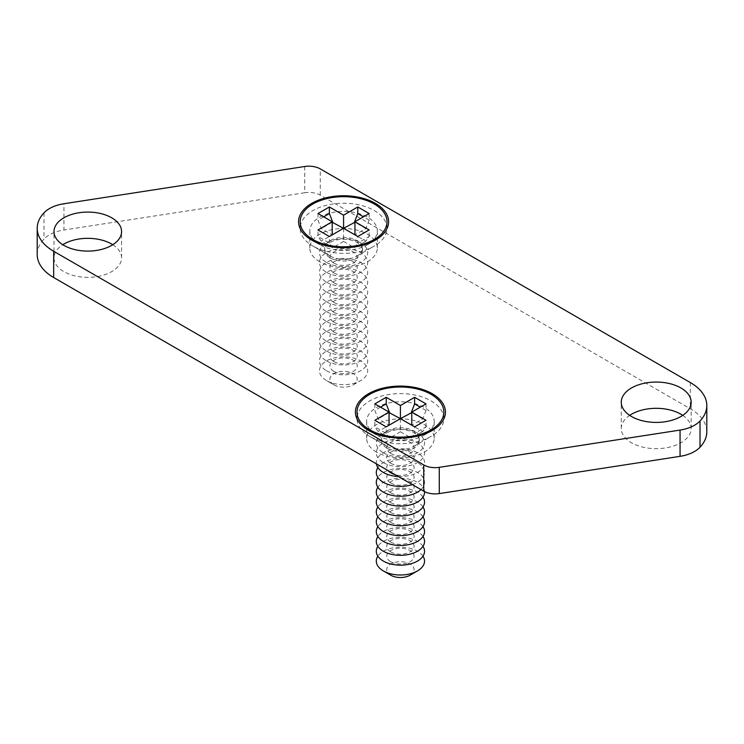 <?xml version="1.0" encoding="UTF-8"?>
<svg xmlns="http://www.w3.org/2000/svg" width="744" height="744" viewBox="0 0 744 744"><rect width="100%" height="100%" fill="white"/><g stroke="black" fill="none" stroke-linecap="round" stroke-linejoin="round"><path stroke-width="0.56" stroke-dasharray="3.72 2.79" d="M376.548 435.054L368.587 430.46L376.548 435.054A33.759 19.493 0 0 0 424.294 435.054A33.759 19.493 0 0 0 434.18 421.271A33.759 19.493 0 0 0 424.294 407.489A33.759 19.493 0 0 0 387.503 403.267A33.759 19.493 0 0 0 366.662 421.271A33.759 19.493 0 0 0 376.548 435.054M319.706 244.711L311.745 240.117L319.706 244.711A33.759 19.493 0 0 0 367.452 244.711A33.759 19.493 0 0 0 377.338 230.928A33.759 19.493 0 0 0 367.452 217.146A33.759 19.493 0 0 0 330.662 212.923A33.759 19.493 0 0 0 309.82 230.928A33.759 19.493 0 0 0 319.706 244.711M682.76 415.366A34.959 20.181 180 0 1 691.167 428.498A34.959 20.181 180 0 1 669.591 447.135A34.959 20.181 180 0 1 631.498 442.764A34.959 20.181 180 0 1 621.259 428.498A34.959 20.181 180 0 1 629.666 415.366M112.781 244.711A33.787 19.511 180 0 1 121.579 257.843A33.787 19.511 180 0 1 100.719 275.866A33.787 19.511 180 0 1 63.891 271.634A33.787 19.511 180 0 1 53.996 257.843A33.787 19.511 180 0 1 62.794 244.711M376.548 452.12A33.759 19.493 180 0 1 366.662 438.337A33.759 19.493 180 0 1 387.503 420.332A33.759 19.493 180 0 1 424.294 424.554A33.759 19.493 180 0 1 434.18 438.337A33.759 19.493 180 0 1 413.339 456.351A33.759 19.493 180 0 1 376.548 452.12M319.706 261.776A33.759 19.493 180 0 1 309.82 247.994A33.759 19.493 180 0 1 330.662 229.989A33.759 19.493 180 0 1 367.452 234.211A33.759 19.493 180 0 1 377.338 247.994A33.759 19.493 180 0 1 356.497 266.008A33.759 19.493 180 0 1 319.706 261.776M304.733 166.498L304.733 192.752A16.08 9.281 180 0 1 320.264 195.151L690.32 408.8A56.274 32.485 180 0 1 706.8 431.771M37.2 254.56A56.274 32.485 180 0 1 43.98 239.094A32.159 18.563 180 0 1 63.938 229.998L63.938 203.744M304.733 192.752L63.938 229.998M333.907 384.853A13.671 7.896 0 0 0 353.251 384.853A13.671 7.896 0 0 0 353.251 373.683A13.671 7.896 0 0 0 333.907 373.683A13.671 7.896 0 0 0 333.907 384.853L326.523 380.584A24.115 13.922 0 0 0 360.635 380.584A24.115 13.922 0 0 0 360.635 360.896A24.115 13.922 0 0 0 326.523 360.896A24.115 13.922 0 0 0 326.523 380.584L333.907 384.853M333.907 371.405A13.671 7.896 0 0 0 353.251 371.405A13.671 7.896 0 0 0 353.251 360.236A13.671 7.896 0 0 0 333.907 360.236A13.671 7.896 0 0 0 333.907 371.405M326.523 370.745A24.115 13.922 0 0 0 360.635 370.745A24.115 13.922 0 0 0 360.635 351.047A24.115 13.922 0 0 0 326.523 351.047A24.115 13.922 0 0 0 326.523 370.745M333.907 361.556A13.671 7.896 0 0 0 353.251 361.556A13.671 7.896 0 0 0 353.251 350.387A13.671 7.896 0 0 0 333.907 350.387A13.671 7.896 0 0 0 333.907 361.556M326.523 360.896A24.115 13.922 0 0 0 360.635 360.896A24.115 13.922 0 0 0 360.635 341.208A24.115 13.922 0 0 0 326.523 341.208A24.115 13.922 0 0 0 326.523 360.896M333.907 351.707A13.671 7.896 0 0 0 353.251 351.707A13.671 7.896 0 0 0 353.251 340.547A13.671 7.896 0 0 0 333.907 340.547A13.671 7.896 0 0 0 333.907 351.707M326.523 351.047A24.115 13.922 0 0 0 360.635 351.047A24.115 13.922 0 0 0 360.635 331.359A24.115 13.922 0 0 0 326.523 331.359A24.115 13.922 0 0 0 326.523 351.047M333.907 341.868A13.671 7.896 0 0 0 353.251 341.868A13.671 7.896 0 0 0 353.251 330.699A13.671 7.896 0 0 0 333.907 330.699A13.671 7.896 0 0 0 333.907 341.868M326.523 341.208A24.115 13.922 0 0 0 360.635 341.208A24.115 13.922 0 0 0 360.635 321.51A24.115 13.922 0 0 0 326.523 321.51A24.115 13.922 0 0 0 326.523 341.208M333.907 332.019A13.671 7.896 0 0 0 353.251 332.019A13.671 7.896 0 0 0 353.251 320.859A13.671 7.896 0 0 0 333.907 320.859A13.671 7.896 0 0 0 333.907 332.019M326.523 331.359A24.115 13.922 0 0 0 360.635 331.359A24.115 13.922 0 0 0 360.635 311.671A24.115 13.922 0 0 0 326.523 311.671A24.115 13.922 0 0 0 326.523 331.359M333.907 322.171A13.671 7.896 0 0 0 353.251 322.171A13.671 7.896 0 0 0 353.251 311.011A13.671 7.896 0 0 0 333.907 311.011A13.671 7.896 0 0 0 333.907 322.171M326.523 321.51A24.115 13.922 0 0 0 360.635 321.51A24.115 13.922 0 0 0 360.635 301.822A24.115 13.922 0 0 0 326.523 301.822A24.115 13.922 0 0 0 326.523 321.51M333.907 312.331A13.671 7.896 0 0 0 353.251 312.331A13.671 7.896 0 0 0 353.251 301.162A13.671 7.896 0 0 0 333.907 301.162A13.671 7.896 0 0 0 333.907 312.331M326.523 311.671A24.115 13.922 0 0 0 360.635 311.671A24.115 13.922 0 0 0 360.635 291.974A24.115 13.922 0 0 0 326.523 291.974A24.115 13.922 0 0 0 326.523 311.671M333.907 302.483A13.671 7.896 0 0 0 353.251 302.483A13.671 7.896 0 0 0 353.251 291.322A13.671 7.896 0 0 0 333.907 291.322A13.671 7.896 0 0 0 333.907 302.483M326.523 301.822A24.115 13.922 0 0 0 360.635 301.822A24.115 13.922 0 0 0 360.635 282.134A24.115 13.922 0 0 0 326.523 282.134A24.115 13.922 0 0 0 326.523 301.822M333.907 292.634A13.671 7.896 0 0 0 353.251 292.634A13.671 7.896 0 0 0 353.251 281.474A13.671 7.896 0 0 0 333.907 281.474A13.671 7.896 0 0 0 333.907 292.634M326.523 291.974A24.115 13.922 0 0 0 360.635 291.974A24.115 13.922 0 0 0 360.635 272.285A24.115 13.922 0 0 0 326.523 272.285A24.115 13.922 0 0 0 326.523 291.974M333.907 282.794A13.671 7.896 0 0 0 353.251 282.794A13.671 7.896 0 0 0 353.251 271.625A13.671 7.896 0 0 0 333.907 271.625A13.671 7.896 0 0 0 333.907 282.794M326.523 282.134A24.115 13.922 0 0 0 360.635 282.134A24.115 13.922 0 0 0 360.635 262.446A24.115 13.922 0 0 0 326.523 262.446A24.115 13.922 0 0 0 326.523 282.134M333.907 272.946A13.671 7.896 0 0 0 353.251 272.946A13.671 7.896 0 0 0 353.251 261.786A13.671 7.896 0 0 0 333.907 261.786A13.671 7.896 0 0 0 333.907 272.946M326.523 272.285A24.115 13.922 0 0 0 360.635 272.285A24.115 13.922 0 0 0 360.635 252.597A24.115 13.922 0 0 0 326.523 252.597A24.115 13.922 0 0 0 326.523 272.285M333.907 263.097A13.671 7.896 0 0 0 353.251 263.097A13.671 7.896 0 0 0 353.251 251.937A13.671 7.896 0 0 0 333.907 251.937A13.671 7.896 0 0 0 333.907 263.097M326.523 262.437A24.115 13.922 0 0 0 360.635 262.437A24.115 13.922 0 0 0 360.635 242.749A24.115 13.922 0 0 0 326.523 242.749A24.115 13.922 0 0 0 326.523 262.437M330.215 257.852A18.898 10.909 0 0 0 350.805 260.214A18.898 10.909 0 0 0 362.477 250.133A18.898 10.909 0 0 0 356.943 242.423A18.898 10.909 0 0 0 336.344 240.052A18.898 10.909 0 0 0 324.682 250.133A18.898 10.909 0 0 0 330.215 257.852M330.215 256.038A18.898 10.909 0 0 0 356.943 256.038A18.898 10.909 0 0 0 362.477 248.319A18.898 10.909 0 0 0 356.943 240.61A18.898 10.909 0 0 0 336.344 238.238A18.898 10.909 0 0 0 324.682 248.319A18.898 10.909 0 0 0 330.215 256.038L312.88 246.022A43.412 25.064 0 0 0 374.279 246.022A43.412 25.064 0 0 0 386.992 228.306A43.412 25.064 0 0 0 374.269 210.58A43.412 25.064 0 0 0 326.969 205.149A43.412 25.064 0 0 0 300.167 228.306A43.412 25.064 0 0 0 312.88 246.022L330.215 256.038M343.579 228.306L343.579 241.428L332.652 247.743L321.278 241.177L317.995 236.508L317.995 229.943M317.995 213.537L317.995 220.103L321.278 228.557L332.215 234.872L321.278 241.177M323.687 216.82L317.995 220.103M369.154 213.537L369.154 220.103L365.881 228.557L354.944 234.872L365.881 241.177L369.154 236.508L357.79 243.074L357.79 236.508M369.154 236.508L369.154 229.943M365.881 241.177L354.507 247.743L357.79 243.074M365.881 228.557L354.944 222.251M332.215 222.251L321.278 228.557M343.579 241.428L354.507 247.743M332.652 247.743L329.369 243.074L317.995 236.508M329.369 243.074L329.369 236.508M369.154 220.103L363.472 216.82M410.093 575.196A13.671 7.896 0 0 0 410.093 564.026A13.671 7.896 0 0 0 390.749 564.026A13.671 7.896 0 0 0 390.749 575.196M422.983 556.159A24.115 13.922 0 0 0 417.477 551.239A24.115 13.922 0 0 0 377.859 556.159M390.749 561.748A13.671 7.896 0 0 0 410.093 561.748A13.671 7.896 0 0 0 410.093 550.579A13.671 7.896 0 0 0 390.749 550.579A13.671 7.896 0 0 0 390.749 561.748M422.983 546.319A24.115 13.922 0 0 0 417.477 541.39A24.115 13.922 0 0 0 377.859 546.319M390.749 551.899A13.671 7.896 0 0 0 410.093 551.899A13.671 7.896 0 0 0 410.093 540.73A13.671 7.896 0 0 0 390.749 540.73A13.671 7.896 0 0 0 390.749 551.899M422.983 536.471A24.115 13.922 0 0 0 417.477 531.551A24.115 13.922 0 0 0 377.859 536.471M390.749 542.051A13.671 7.896 0 0 0 410.093 542.051A13.671 7.896 0 0 0 410.093 530.891A13.671 7.896 0 0 0 390.749 530.891A13.671 7.896 0 0 0 390.749 542.051M422.983 526.622A24.115 13.922 0 0 0 417.477 521.702A24.115 13.922 0 0 0 377.859 526.622M390.749 532.211A13.671 7.896 0 0 0 410.093 532.211A13.671 7.896 0 0 0 410.093 521.042A13.671 7.896 0 0 0 390.749 521.042A13.671 7.896 0 0 0 390.749 532.211M422.983 516.782A24.115 13.922 0 0 0 417.477 511.853A24.115 13.922 0 0 0 377.859 516.782M390.749 522.362A13.671 7.896 0 0 0 410.093 522.362A13.671 7.896 0 0 0 410.093 511.202A13.671 7.896 0 0 0 390.749 511.202A13.671 7.896 0 0 0 390.749 522.362M422.983 506.934A24.115 13.922 0 0 0 417.477 502.014A24.115 13.922 0 0 0 377.859 506.934M390.749 512.514A13.671 7.896 0 0 0 410.093 512.514A13.671 7.896 0 0 0 410.093 501.354A13.671 7.896 0 0 0 390.749 501.354A13.671 7.896 0 0 0 390.749 512.514M422.983 497.085A24.115 13.922 0 0 0 417.477 492.165A24.115 13.922 0 0 0 377.859 497.085M390.749 502.674A13.671 7.896 0 0 0 410.093 502.674A13.671 7.896 0 0 0 410.093 491.505A13.671 7.896 0 0 0 390.749 491.505A13.671 7.896 0 0 0 390.749 502.674M424.517 491.598A24.115 13.922 0 0 0 417.477 482.317A24.115 13.922 0 0 0 377.859 487.246M390.749 492.826A13.671 7.896 0 0 0 410.093 492.826A13.671 7.896 0 0 0 410.093 481.666A13.671 7.896 0 0 0 390.749 481.666A13.671 7.896 0 0 0 390.749 492.826M420.983 489.589A24.115 13.922 0 0 0 417.477 472.477A24.115 13.922 0 0 0 377.859 477.397M390.749 482.977A13.671 7.896 0 0 0 410.093 482.977A13.671 7.896 0 0 0 410.093 471.817A13.671 7.896 0 0 0 390.749 471.817A13.671 7.896 0 0 0 390.749 482.977M412.316 484.586A24.115 13.922 0 0 0 417.477 462.629A24.115 13.922 0 0 0 377.859 467.548M390.749 473.138A13.671 7.896 0 0 0 410.093 473.138A13.671 7.896 0 0 0 410.093 461.968A13.671 7.896 0 0 0 390.749 461.968A13.671 7.896 0 0 0 390.749 473.138M398.31 476.504A24.115 13.922 0 0 0 422.276 468.515A24.115 13.922 0 0 0 417.477 452.789A24.115 13.922 0 0 0 390.228 450.008A24.115 13.922 0 0 0 376.399 463.847M390.749 463.289A13.671 7.896 0 0 0 410.093 463.289A13.671 7.896 0 0 0 410.093 452.129A13.671 7.896 0 0 0 390.749 452.129A13.671 7.896 0 0 0 390.749 463.289M383.365 462.629A24.115 13.922 0 0 0 417.477 462.629A24.115 13.922 0 0 0 417.477 442.94A24.115 13.922 0 0 0 383.365 442.94A24.115 13.922 0 0 0 383.365 462.629M390.749 453.44A13.671 7.896 0 0 0 410.093 453.44A13.671 7.896 0 0 0 410.093 442.28A13.671 7.896 0 0 0 390.749 442.28A13.671 7.896 0 0 0 390.749 453.44M383.365 452.78A24.115 13.922 0 0 0 417.477 452.78A24.115 13.922 0 0 0 417.477 433.092A24.115 13.922 0 0 0 383.365 433.092A24.115 13.922 0 0 0 383.365 452.78M387.057 448.195A18.898 10.909 0 0 0 407.656 450.557A18.898 10.909 0 0 0 419.318 440.476A18.898 10.909 0 0 0 413.785 432.766A18.898 10.909 0 0 0 393.195 430.395A18.898 10.909 0 0 0 381.523 440.476A18.898 10.909 0 0 0 387.057 448.195M387.057 446.381A18.898 10.909 0 0 0 413.785 446.381A18.898 10.909 0 0 0 419.318 438.662A18.898 10.909 0 0 0 413.785 430.953A18.898 10.909 0 0 0 393.195 428.581A18.898 10.909 0 0 0 381.523 438.662A18.898 10.909 0 0 0 387.057 446.381L369.731 436.365A43.412 25.064 0 0 0 431.12 436.365A43.412 25.064 0 0 0 443.833 418.649A43.412 25.064 0 0 0 431.12 400.923A43.412 25.064 0 0 0 383.811 395.492A43.412 25.064 0 0 0 357.008 418.649A43.412 25.064 0 0 0 369.722 436.365A43.412 25.064 0 0 0 369.731 436.365L387.057 446.381M400.421 418.649L400.421 431.771L389.493 438.086L378.119 431.52L374.846 426.851L374.846 420.286M374.846 403.88L374.846 410.446L378.119 418.9L389.056 425.215L378.119 431.52M380.528 407.163L374.846 410.446M426.005 403.88L426.005 410.446L422.722 418.9L411.785 425.215L422.722 431.52L426.005 426.851L414.631 433.417L414.631 426.851M426.005 426.851L426.005 420.286M422.722 431.52L411.348 438.086L414.631 433.417M422.722 418.9L411.785 412.594M389.056 412.594L378.119 418.9M400.421 431.771L411.348 438.086M389.493 438.086L386.21 433.417L374.846 426.851M386.21 433.417L386.21 426.851M426.005 410.446L420.314 407.163M320.264 195.151L320.264 168.897M690.32 382.546L690.32 408.8M43.98 212.84L43.98 239.094M621.259 428.498L621.259 402.234M53.996 257.843L53.996 231.589M366.662 438.337L366.662 421.271M309.82 247.994L309.82 230.928M377.338 247.994L377.338 230.928M434.18 438.337L434.18 421.271M121.579 257.843L121.579 231.589M691.167 428.498L691.167 402.234M367.452 244.711L375.413 240.117M424.294 435.054L432.255 430.46M353.251 384.853L360.635 380.584M362.477 250.133L362.477 248.319M356.943 256.038L374.279 246.022M386.992 228.306L386.992 221.74M300.167 228.306L300.167 221.74M324.682 250.133L324.682 248.319M419.318 440.476L419.318 438.662M413.785 446.381L431.12 436.365M443.833 418.649L443.833 412.083M357.008 418.649L357.008 412.083M381.523 440.476L381.523 438.662"/><path stroke-width="1.12" d="M368.587 430.46L368.587 430.46A45.021 25.994 180 0 1 368.587 393.706A45.021 25.994 180 0 1 432.255 393.706A45.021 25.994 180 0 1 432.255 430.46A45.021 25.994 180 0 1 368.587 430.46M311.745 240.117L311.745 240.117A45.021 25.994 180 0 1 311.745 203.363A45.021 25.994 180 0 1 375.413 203.363A45.021 25.994 180 0 1 375.413 240.117A45.021 25.994 180 0 1 311.745 240.117M631.498 416.51A34.959 20.181 180 0 1 621.259 402.234A34.959 20.181 180 0 1 642.835 383.597A34.959 20.181 180 0 1 680.927 387.968A34.959 20.181 180 0 1 691.167 402.234A34.959 20.181 180 0 1 669.591 420.881A34.959 20.181 180 0 1 631.498 416.51M629.666 415.366A34.959 20.181 180 0 1 680.927 414.222A34.959 20.181 180 0 1 682.76 415.366M63.891 245.381A33.787 19.511 180 0 1 53.996 231.589A33.787 19.511 180 0 1 74.856 213.565A33.787 19.511 180 0 1 111.684 217.787A33.787 19.511 180 0 1 121.579 231.589A33.787 19.511 180 0 1 100.719 249.612A33.787 19.511 180 0 1 63.891 245.381M62.794 244.711A33.787 19.511 180 0 1 111.684 244.051A33.787 19.511 180 0 1 112.781 244.711M706.8 405.517L706.8 431.771A56.274 32.485 180 0 1 700.02 447.237A32.159 18.563 180 0 1 680.062 456.332L680.062 430.079A32.159 18.563 0 0 0 700.02 420.983A56.274 32.485 0 0 0 706.8 405.517A56.274 32.485 0 0 0 690.32 382.546L320.264 168.897A16.08 9.281 0 0 0 304.733 166.498L63.938 203.744A32.159 18.563 0 0 0 43.98 212.84A56.274 32.485 0 0 0 37.2 228.306A56.274 32.485 0 0 0 53.68 251.277L53.68 277.531A56.274 32.485 180 0 1 37.2 254.56L37.2 228.306M439.267 493.588A16.08 9.281 180 0 1 423.736 491.18L423.736 464.926A16.08 9.281 0 0 0 439.267 467.334L439.267 493.588L680.062 456.332M423.736 491.18L53.68 277.531M439.267 467.334L680.062 430.079M423.736 464.926L53.68 251.277M312.88 239.466A43.412 25.064 0 0 0 360.189 244.897A43.412 25.064 0 0 0 386.992 221.74A43.412 25.064 0 0 0 374.269 204.023A43.412 25.064 0 0 0 326.969 198.583A43.412 25.064 0 0 0 300.167 221.74A43.412 25.064 0 0 0 312.88 239.466M332.652 221.991L329.369 213.537L329.369 206.972L343.579 215.174L343.579 228.306L332.215 222.251M343.579 215.174L357.79 206.972L369.154 213.537L354.944 221.74L369.154 229.943L357.79 236.508L343.579 228.306L329.369 236.508L317.995 229.943L332.215 221.74L317.995 213.537L329.369 206.972M332.215 221.74L332.215 234.872M329.369 213.537L323.687 216.82M354.944 222.251L343.579 228.306M354.944 221.74L354.944 234.872M357.79 206.972L357.79 213.537L354.507 221.991M363.472 216.82L357.79 213.537M377.859 556.159A24.115 13.922 0 0 0 383.365 570.927L390.749 575.196A13.671 7.896 0 0 0 410.093 575.196L417.477 570.927A24.115 13.922 0 0 0 422.983 556.159M390.749 575.196L383.365 570.927A24.115 13.922 0 0 0 417.477 570.927M377.859 546.319A24.115 13.922 0 0 0 383.365 561.088A24.115 13.922 0 0 0 413.506 562.938A24.115 13.922 0 0 0 422.983 546.319M377.859 536.471A24.115 13.922 0 0 0 383.365 551.239A24.115 13.922 0 0 0 413.506 553.09A24.115 13.922 0 0 0 422.983 536.471M377.859 526.622A24.115 13.922 0 0 0 383.365 541.39A24.115 13.922 0 0 0 413.506 543.241A24.115 13.922 0 0 0 422.983 526.622M377.859 516.782A24.115 13.922 0 0 0 383.365 531.551A24.115 13.922 0 0 0 413.506 533.401A24.115 13.922 0 0 0 422.983 516.782M377.859 506.934A24.115 13.922 0 0 0 383.365 521.702A24.115 13.922 0 0 0 413.506 523.553A24.115 13.922 0 0 0 422.983 506.934M377.859 497.085A24.115 13.922 0 0 0 383.365 511.853A24.115 13.922 0 0 0 413.506 513.704A24.115 13.922 0 0 0 422.983 497.085M377.859 487.246A24.115 13.922 0 0 0 383.365 502.014A24.115 13.922 0 0 0 410.102 504.916A24.115 13.922 0 0 0 424.517 491.598M377.859 477.397A24.115 13.922 0 0 0 383.365 492.165A24.115 13.922 0 0 0 420.983 489.589M377.859 467.548A24.115 13.922 0 0 0 383.365 482.317A24.115 13.922 0 0 0 412.316 484.586M376.399 463.847A24.115 13.922 0 0 0 383.365 472.477A24.115 13.922 0 0 0 398.31 476.504M369.731 429.809A43.412 25.064 0 0 0 417.031 435.24A43.412 25.064 0 0 0 443.833 412.083A43.412 25.064 0 0 0 431.12 394.367A43.412 25.064 0 0 0 383.811 388.926A43.412 25.064 0 0 0 357.008 412.083A43.412 25.064 0 0 0 369.731 429.809M389.493 412.334L386.21 403.88L386.21 397.315L400.421 405.517L400.421 418.649L389.056 412.594M400.421 405.517L414.631 397.315L426.005 403.88L411.785 412.083L426.005 420.286L414.631 426.851L400.421 418.649L386.21 426.851L374.846 420.286L389.056 412.083L374.846 403.88L386.21 397.315M389.056 412.083L389.056 425.215M386.21 403.88L380.528 407.163M411.785 412.594L400.421 418.649M411.785 412.083L411.785 425.215M414.631 397.315L414.631 403.88L411.348 412.334M420.314 407.163L414.631 403.88M700.02 420.983L700.02 447.237"/></g></svg>
